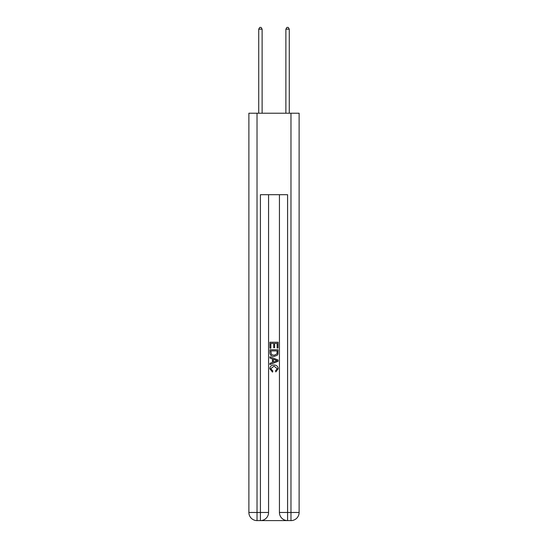 <?xml version="1.0" encoding="UTF-8"?>
<svg xmlns="http://www.w3.org/2000/svg" width="548" height="548" viewBox="0 0 548 548"><rect width="100%" height="100%" fill="white"/><g stroke="black" fill="none" stroke-linecap="round" stroke-linejoin="round"><path stroke-width="0.82" d="M261.033 520.6L286.967 520.6M257.026 113.224L257.026 512.455L248.881 512.455L248.881 113.224L299.119 113.224L299.119 512.455L290.974 512.455L290.974 113.224M287.577 520.6L287.577 512.455L279.432 512.455A8.145 8.145 0 0 0 287.577 520.6L290.974 520.6L290.974 512.455L287.577 512.455L287.577 194.698L260.423 194.698L260.423 512.455L257.026 512.455L257.026 520.6L260.423 520.6A8.145 8.145 0 0 0 268.568 512.455L260.423 512.455L260.423 520.6M268.568 194.698L268.568 512.455M279.432 512.455L279.432 194.698M290.974 520.6A8.145 8.145 0 0 0 299.119 512.455M248.881 512.455A8.145 8.145 0 0 0 257.026 520.6M269.924 348.192L269.924 342.24L278.076 342.24L278.076 347.987L277.13 347.987L277.13 343.391L274.623 343.391L274.623 347.672L273.685 347.672L273.685 343.391L270.87 343.391L270.87 348.192L269.924 348.192M269.924 352.679L269.924 349.761L278.076 349.761L277.959 353.987L277.37 355.173L274.041 356.447C271.438 356.46 270.068 355.2 269.924 352.679M270.87 350.912L271.445 354.515L274.062 355.296L276.966 353.912L277.13 350.912L270.87 350.912M269.924 358.015L269.924 356.796L278.076 360.029L278.076 361.324L269.924 364.564L269.924 363.345L272.431 362.413L272.431 358.94L269.924 358.015M275.63 360.118L273.377 359.289L273.377 362.07L277.13 360.68L275.63 360.118M270.76 368.681L272.801 370.969L272.534 372.113L269.822 368.79C270.041 366.29 271.452 365.03 274.062 365.016C276.562 365.064 277.939 366.317 278.179 368.77L275.808 371.907L275.562 370.756L277.24 368.708L274.069 366.16L270.76 368.681M262.115 113.224L262.115 29.167L258.725 29.167L258.725 113.224M258.725 29.167L259.745 27.4L261.101 27.4L262.115 29.167M289.276 113.224L289.276 29.167L285.885 29.167L285.885 113.224M285.885 29.167L286.899 27.4L288.255 27.4L289.276 29.167"/></g></svg>
